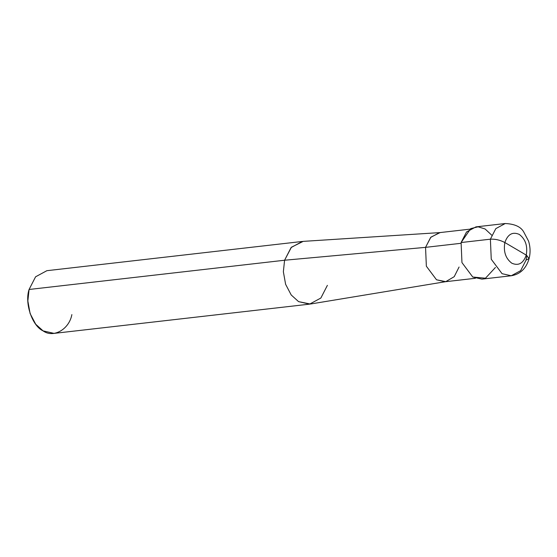 <?xml version="1.0" encoding="UTF-8"?>
<svg xmlns="http://www.w3.org/2000/svg" width="557" height="557" viewBox="0 0 557 557"><rect width="100%" height="100%" fill="white"/><g stroke="black" fill="none" stroke-linecap="round" stroke-linejoin="round"><path stroke-width="0.84" d="M491.734 235.179L485.098 228.976L478.101 226.81L470.686 228.614L461.099 242.539L490.39 239.183C495.264 238.925 500.082 240.039 504.851 242.532L526.254 255.092C523.336 263.384 518.539 266.1 511.848 263.231C505.631 258.525 503.298 251.625 504.851 242.532C503.298 251.625 505.631 258.525 511.848 263.231C518.539 266.1 523.336 263.384 526.254 255.092L529.115 258.545L526.254 255.092L504.851 242.532C507.761 234.239 512.565 231.524 519.249 234.393C525.467 239.099 527.806 245.999 526.254 255.092C527.806 245.999 525.467 239.099 519.249 234.393C512.565 231.524 507.761 234.239 504.851 242.532C500.082 240.039 495.264 238.925 490.39 239.183L491.253 259.242L502.059 273.682L511.215 275.771L502.059 273.682L491.253 259.242L490.39 239.183L495.821 228.621L505.234 223.524L495.821 228.621L490.39 239.183L461.099 242.539L461.955 262.598L472.761 277.031L485.467 278.222L495.424 267.471M511.215 275.771L520.635 270.681L526.059 260.119L529.115 258.545C526.219 268.516 520.252 274.26 511.215 275.771L481.923 279.127L472.761 277.031L461.955 262.598L461.099 242.539L466.522 231.977L475.943 226.88L505.234 223.524C514.466 223.942 520.579 226.65 523.566 231.663L528.551 241.077C530.361 246.918 530.549 252.739 529.115 258.545M526.059 260.119L526.894 255.489M475.386 278.284L445.12 281.751L436.514 279.781L426.356 266.211L425.548 247.357L460.911 243.312L425.548 247.357L426.356 266.211L436.514 279.781L445.739 281.661L454.206 276.697L459.072 267.033M445.739 281.661L310.36 304.031L298.58 301.629L291.22 294.987L285.616 284.307L283.36 271.732L284.585 260.237L425.548 247.357L430.652 237.428L439.501 232.638L469.76 229.178M309.574 304.143L54.064 333.385L43.07 330.872L35.711 324.23L30.106 313.549L27.85 300.975L29.075 289.48L284.585 260.237L283.36 271.732L285.616 284.307L291.22 294.987L298.58 301.629L309.574 304.143L320.867 298.03L327.384 285.358M29.075 289.48L35.585 276.801L46.885 270.688L302.395 241.446L291.095 247.559L284.585 260.237L291.408 247.231L303.196 241.376L440.127 232.582L430.888 237.164L425.548 247.357L284.585 260.237L29.075 289.48C24.452 303.189 32.153 325.949 43.07 330.872C53.326 338.377 69.165 329.424 71.874 314.601"/></g></svg>
